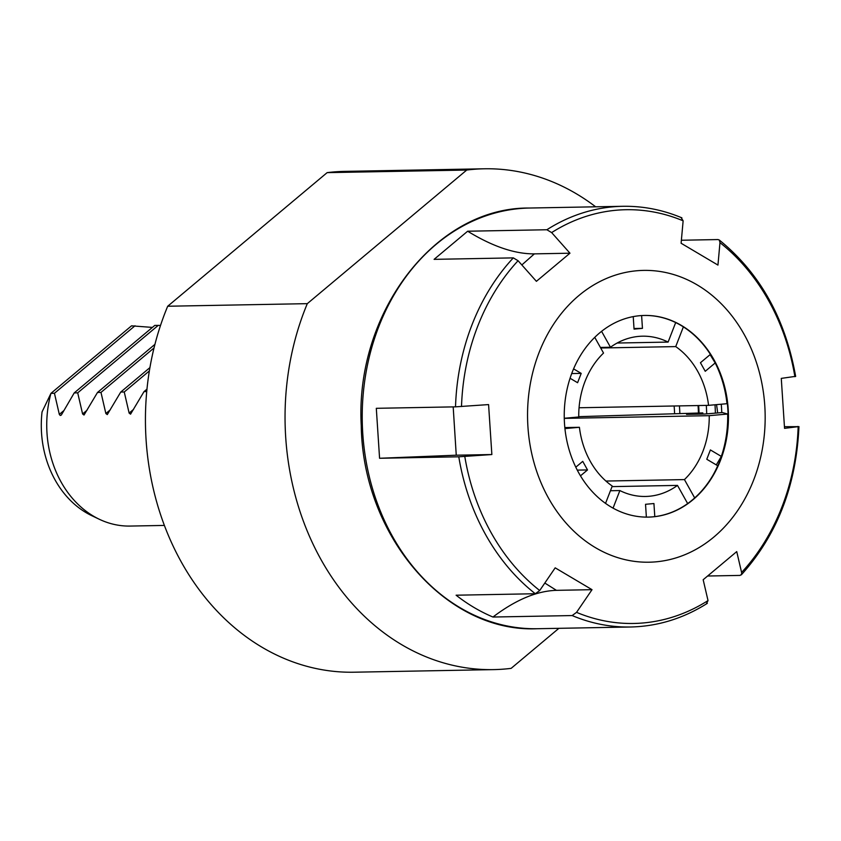 <?xml version="1.0" encoding="UTF-8"?>
<svg xmlns="http://www.w3.org/2000/svg" width="841" height="841" viewBox="0 0 841 841"><rect width="100%" height="100%" fill="white"/><g stroke="black" fill="none" stroke-linecap="round" stroke-linejoin="round"><path stroke-width="1.26" d="M493.583 669.615A250.46 203.9 88.9 0 1 307.301 303.654L167.695 306.24A250.46 203.9 88.9 0 0 353.977 672.211L493.583 669.615A250.46 203.9 88.9 0 0 511.128 668.364L558.897 628.322M595.638 206.802A250.46 203.9 88.9 0 0 484.279 168.789A250.46 203.9 88.9 0 0 466.734 170.05L307.301 303.654M484.279 168.789L344.684 171.385A250.46 203.9 88.9 0 0 327.138 172.636L466.734 170.05M167.695 306.24L327.138 172.636M648.033 517.12A100.846 82.103 88.9 0 0 713.515 474.271A100.846 82.103 88.9 0 0 711.318 355.848A100.846 82.103 88.9 0 0 644.29 315.459M721.757 412.563A133.446 108.636 88.9 0 0 721.263 404.216M713.179 474.85A102.823 83.711 88.9 0 0 717.709 465.735L706.776 459.26L710.393 449.935L721.326 456.411A102.823 83.711 88.9 0 0 727.665 414.035L722.366 412.553L704.579 414.035L686.55 414.371L702.824 412.91A130.239 106.029 -91.1 0 1 702.855 414.066M579.06 407.759L708.564 405.351L726.992 403.701A102.823 83.711 88.9 0 0 715.197 362.944L710.088 354.65M716.301 464.894L721.326 456.411M578.871 295.548A145.935 118.802 88.9 0 0 595.396 547.617A145.935 118.802 88.9 0 0 764.784 405.688A145.935 118.802 88.9 0 0 578.871 295.548M599.717 332.847A100.846 82.103 -91.1 0 1 644.479 315.449A100.846 82.103 -91.1 0 1 728.432 414.76A100.846 82.103 -91.1 0 1 648.222 517.11A100.846 82.103 -91.1 0 1 568.243 446.634A100.846 82.103 -91.1 0 1 599.717 332.847M681.189 217.735L683.134 220.826L681.105 243.249L717.951 265.083L719.97 242.65L719.36 240.095L718.035 239.559L681.378 240.242M551.643 232.589L546.871 229.751L467.659 231.222L434.093 259.354L513.304 257.882L518.077 260.721L536.4 281.325L569.967 253.204L551.643 232.589A206.918 168.452 88.9 0 1 683.134 220.826M794.566 376.495L781.278 378.387L784.548 428.342L798.162 426.65L784.506 426.702M707.817 576.011L740.048 575.412L741.615 574.287L741.594 572.458A206.918 168.452 88.9 0 0 798.162 426.65L797.836 426.45M741.594 572.458L736.737 551.601L703.171 579.733L708.027 600.59L706.482 603.544M572.164 615.559L576.548 612.353L592.022 589.678L555.186 567.843L539.701 590.529L535.318 593.735L456.106 595.207C467.691 604.28 479.969 611.554 492.952 617.031L572.164 615.559A210.387 171.28 -91.1 0 0 630.582 626.997C657.757 626.377 683.344 618.482 707.344 603.323M458.787 456.8L491.859 454.539L488.579 404.584L455.517 406.844L376.305 408.316L379.575 458.271L458.787 456.8A210.387 171.28 -91.1 0 0 535.318 593.735M699.029 413.026A152.778 124.384 88.9 0 0 698.65 405.541M706.293 405.394A152.778 124.384 -91.1 0 1 706.692 413.846M717.646 412.868A130.239 106.029 88.9 0 0 716.511 404.647M467.659 231.222C492.574 246.487 514.808 254.035 534.371 253.866L569.967 253.204M453.183 406.886L456.253 455.202L491.859 454.539M456.253 455.202L379.575 458.271M544.81 583.044L556.427 590.34L592.022 589.678M556.427 590.34C536.789 590.95 515.628 599.843 492.952 617.031M698.44 413.047A150.276 122.344 88.9 0 0 698.062 405.551M679.843 413.604A127.422 103.727 88.9 0 0 679.412 405.898M702.824 412.91L674.587 413.761A124.521 101.383 88.9 0 0 674.135 405.993M674.587 413.761L578.745 416.663M605.909 481.052L684.437 479.591A80.147 65.251 88.9 0 0 709.236 415.675L564.269 418.366M610.44 490.734L619.87 490.566A80.147 65.251 88.9 0 0 645.478 496.463A80.147 65.251 88.9 0 0 677.499 485.404L612.038 486.624M564.826 427.564L579.417 427.302A80.147 65.251 88.9 0 0 612.259 486.056L605.531 503.391M594.755 337.346L603.533 353.062A80.147 65.251 88.9 0 0 578.745 416.978L564.269 418.271M617.136 343.033L668.111 342.087A80.147 65.251 88.9 0 0 642.503 336.19A80.147 65.251 88.9 0 0 610.471 347.249L600.39 347.438M708.564 405.351A80.147 65.251 88.9 0 0 675.722 346.597L600.705 347.995M646.372 517.12L645.531 504.295L653.93 503.538L654.792 516.626M715.197 362.944L705.242 371.291L700.448 362.723L710.403 354.387M641.609 315.564L642.45 328.358L634.051 329.115L633.231 316.615M642.45 328.358L634.009 328.516M573.583 368.884L581.194 373.393L577.588 382.718L570.061 378.261M581.194 373.393L571.701 373.572M575.791 467.186L582.739 461.362L587.523 469.93L577.262 470.119M668.111 342.087L675.68 322.566M610.471 347.249L601.578 331.333M675.722 346.597L683.376 326.876M684.437 479.591L694.687 497.925M709.236 415.675L727.665 414.035M619.87 490.566L613.047 508.143M677.499 485.404L687.654 503.57M579.417 427.302L564.931 428.595M580.469 475.848L587.523 469.93M99.385 519.296L91.827 515.701A96.158 78.287 -91.1 0 1 42.05 411.911L50.954 393.346A100.184 81.556 88.9 0 0 99.385 519.296A100.184 81.556 88.9 0 0 130.155 526.067L164.342 525.425M152.389 327.412L131.522 325.835L50.954 393.346L54.444 393.273L59.322 414.392L63.748 410.681M146.954 389.162L144.021 391.612L130.555 414.161L129.125 413.089L124.247 391.98L120.757 392.043L107.28 414.592L105.861 413.53L100.983 392.411L97.493 392.474L84.016 415.023L82.597 413.961L77.708 392.842L74.218 392.915L61.319 415.044L60.247 415.486L59.322 414.392M146.723 391.57L144.021 391.612M149.351 370.944L124.247 391.98M149.908 367.622L120.757 392.043M154.019 347.974L100.983 392.411M154.933 344.347L97.493 392.474M74.218 392.915L154.786 325.404L160.515 325.435M158.276 325.341L77.708 392.842M135.012 325.772L54.444 393.273M546.871 229.751A210.387 171.28 -91.1 0 1 622.771 206.297C643.018 205.961 662.729 209.808 681.893 217.851M794.892 376.694A206.918 168.452 88.9 0 0 719.97 242.65M576.548 612.353A206.918 168.452 88.9 0 0 708.027 600.59M464.789 456.484A206.918 168.452 88.9 0 0 539.701 590.529M622.771 206.297L529.599 208.032A210.387 171.28 88.9 0 0 362.261 421.551A210.387 171.28 88.9 0 0 537.41 628.721L630.582 626.997M455.517 406.844A210.387 171.28 -91.1 0 1 513.304 257.882M715.397 413.068A159.033 129.472 88.9 0 0 714.987 404.784M518.077 260.721A206.918 168.452 88.9 0 0 461.509 406.529M534.371 253.866L521.841 264.947M129.125 413.089L133.551 409.388M105.861 413.53L110.287 409.819M82.597 413.961L87.012 410.25M719.223 239.969C759.854 272.999 785.326 318.497 795.66 376.442M798.95 426.597C796.28 485.656 777.073 535.076 741.31 574.866M529.599 208.032C435.617 206.897 354.849 312.358 361.252 425.704C362.797 536.232 446.035 633.073 537.41 628.721"/></g></svg>
